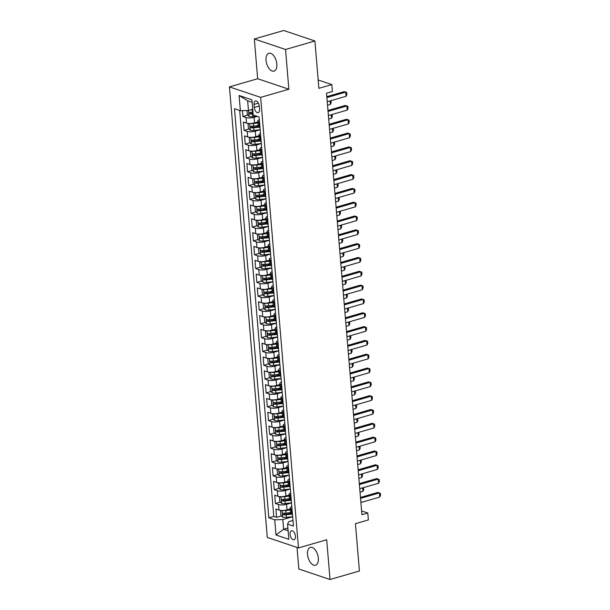 <?xml version="1.0" encoding="UTF-8"?>
<svg xmlns="http://www.w3.org/2000/svg" width="610" height="610" viewBox="0 0 610 610"><rect width="100%" height="100%" fill="white"/><g stroke="black" fill="none" stroke-linecap="round" stroke-linejoin="round"><path stroke-width="0.91" d="M318.321 558.104A9.287 4.994 -106.1 0 0 310.345 547.368A9.287 4.994 -106.1 0 0 307.531 554.475A9.287 4.994 -106.1 0 0 315.507 565.211A9.287 4.994 -106.1 0 0 318.321 558.104M276.833 64.027A9.287 4.994 -106.1 0 0 268.858 53.283A9.287 4.994 -106.1 0 0 266.044 60.39A9.287 4.994 -106.1 0 0 274.02 71.134A9.287 4.994 -106.1 0 0 276.833 64.027M295.446 536.159A4.644 2.493 -106.1 0 0 291.458 530.791A4.644 2.493 -106.1 0 0 290.055 534.345A4.644 2.493 -106.1 0 0 294.035 539.713A4.644 2.493 -106.1 0 0 295.446 536.159M297.024 547.429L298.839 569.008L330.033 579.5L359.42 571.006L355.447 523.67L368.371 519.933L367.792 513.018L361.6 510.936M229.459 86.887L267.294 537.433L298.481 547.925L260.653 97.379L229.459 86.887L257.672 78.728L288.858 89.22L285.526 49.486L254.332 38.994L257.672 78.728M254.332 38.994L283.719 30.5L314.912 40.992L318.885 88.328L331.817 84.592L318.191 80.001M285.526 49.486L314.912 40.992M242.452 110.646L242.94 116.533L247.835 115.122M257.832 121.931L254.561 122.877A5.803 1.708 175.2 0 1 246.486 123.098L243.405 122.069L244.107 130.357L249.002 128.939M255.735 126.994L258.198 126.285M258.991 135.748L255.72 136.693A5.803 1.708 -4.8 0 1 247.645 136.922L244.572 135.885L245.266 144.181L250.161 142.763M256.894 140.819L259.357 140.102M260.15 149.572L256.879 150.517A5.803 1.708 -4.8 0 1 248.804 150.739L245.731 149.709L246.425 157.998L251.32 156.579M258.053 154.635L260.516 153.926M261.309 163.388L258.038 164.334A5.803 1.708 -4.8 0 1 249.963 164.563L246.89 163.526L247.584 171.822L252.479 170.403M259.212 168.459L261.675 167.742M262.475 177.213L259.204 178.158A5.803 1.708 -4.8 0 1 251.129 178.379L248.049 177.35L248.743 185.638L253.638 184.22M260.378 182.276L262.834 181.566M263.634 191.029L260.363 191.975A5.803 1.708 -4.8 0 1 252.288 192.203L249.208 191.166L249.909 199.462L254.805 198.044M261.537 196.1L264 195.383M264.793 204.853L261.522 205.799A5.803 1.708 -4.8 0 1 253.447 206.02L250.374 204.99L251.068 213.279L255.964 211.861M262.696 209.916L265.159 209.207M265.952 218.67L262.681 219.615A5.803 1.708 -4.8 0 1 254.606 219.844L251.533 218.807L252.227 227.103L257.123 225.685M263.856 223.74L266.318 223.024M267.111 232.494L263.84 233.439A5.803 1.708 -4.8 0 1 255.773 233.66L252.692 232.631L253.386 240.919L258.282 239.501M265.014 237.557L267.477 236.848M268.278 246.31L265.007 247.256A5.803 1.708 -4.8 0 1 256.932 247.485L253.851 246.448L254.545 254.744L259.441 253.325M266.181 251.381L268.636 250.664M269.437 260.135L266.166 261.08A5.803 1.708 -4.8 0 1 258.091 261.301L255.01 260.272L255.712 268.56L260.607 267.149M267.34 265.197L269.803 264.488M270.596 273.951L267.325 274.896A5.803 1.708 -4.8 0 1 259.25 275.125L256.177 274.088L256.871 282.384L261.766 280.966M268.499 279.022L270.962 278.305M271.755 287.775L268.484 288.721A5.803 1.708 -4.8 0 1 260.409 288.942L257.336 287.912L258.03 296.201L262.925 294.79M269.658 292.838L272.121 292.129M272.914 301.592L269.643 302.537A5.803 1.708 -4.8 0 1 261.576 302.766L258.495 301.729L259.189 310.025L264.084 308.607M270.817 306.662L273.28 305.945M274.081 315.416L270.81 316.361A5.803 1.708 -4.8 0 1 262.735 316.582L259.654 315.553L260.348 323.841L265.243 322.431M271.984 320.479L274.439 319.77M275.24 329.232L271.969 330.178A5.803 1.708 -4.8 0 1 263.894 330.406L260.813 329.369L261.515 337.665L266.41 336.247M273.143 334.303L275.606 333.586M276.399 343.056L273.127 344.002A5.803 1.708 -4.8 0 1 265.053 344.223L261.98 343.194L262.674 351.482L267.569 350.071M274.302 348.119L276.765 347.41M277.558 356.873L274.286 357.818A5.803 1.708 -4.8 0 1 266.212 358.047L263.139 357.01L263.833 365.306L268.728 363.888M275.461 361.943L277.924 361.227M278.717 370.697L275.445 371.642A5.803 1.708 -4.8 0 1 267.378 371.864L264.298 370.834L264.992 379.123L269.887 377.712M276.62 375.76L279.083 375.051M279.883 384.513L276.612 385.459A5.803 1.708 -4.8 0 1 268.537 385.688L265.457 384.651L266.151 392.947L271.046 391.529M277.786 389.584L280.242 388.867M281.042 398.338L277.771 399.283A5.803 1.708 -4.8 0 1 269.696 399.504L266.616 398.475L267.317 406.763L272.212 405.353M278.945 403.401L281.408 402.691M282.201 412.154L278.93 413.1A5.803 1.708 -4.8 0 1 270.855 413.328L267.782 412.291L268.476 420.587L273.371 419.169M280.104 417.225L282.567 416.508M283.36 425.978L280.089 426.924A5.803 1.708 -4.8 0 1 272.014 427.145L268.941 426.115L269.635 434.404L274.531 432.993M281.263 431.041L283.726 430.332M284.519 439.795L281.248 440.74A5.803 1.708 -4.8 0 1 273.181 440.969L270.1 439.932L270.794 448.228L275.69 446.81M282.422 444.865L284.885 444.149M285.686 453.619L282.415 454.564A5.803 1.708 -4.8 0 1 274.34 454.786L271.259 453.756L271.953 462.045L276.848 460.634M283.589 458.682L286.044 457.973M286.845 467.435L283.574 468.381A5.803 1.708 -4.8 0 1 275.499 468.61L272.418 467.573L273.12 475.869L278.015 474.45M284.748 472.506L287.211 471.789M288.004 481.259L284.733 482.205A5.803 1.708 -4.8 0 1 276.658 482.426L273.585 481.397L274.279 489.685L279.174 488.274M285.907 486.322L288.37 485.613M289.163 495.076L285.892 496.021A5.803 1.708 -4.8 0 1 277.817 496.25L274.744 495.213L275.438 503.509L280.333 502.091M287.066 500.147L289.529 499.43M331.817 84.592L332.397 91.5L326.518 93.2L361.913 514.718L367.792 513.018M254.035 104.417L254.286 107.459A4.499 2.417 -106.1 0 0 258.152 112.659A4.499 2.417 -106.1 0 0 259.517 109.221L259.258 106.178A4.499 2.417 -106.1 0 0 255.392 100.978A4.499 2.417 -106.1 0 0 254.035 104.417L258.388 103.159M292.975 520.421L288.881 521.603L287.554 524.097L293.456 526.087L259.105 117.006L253.203 115.016L251.922 99.819L239.112 95.503L240.386 110.707L234.484 108.725L268.835 517.806L274.736 519.789L282.811 519.567L283.627 529.236L288.111 530.746M287.554 524.097L288.827 539.301L276.017 534.993L274.736 519.789M291.504 502.899L286.593 504.317A5.803 1.708 175.2 0 1 278.518 504.539L275.438 503.509M290.322 508.9L287.051 509.846L286.593 504.317M290.345 489.075L285.427 490.493A5.803 1.708 175.2 0 1 277.352 490.722L274.279 489.685M289.186 475.259L284.268 476.677A5.803 1.708 175.2 0 1 276.193 476.898L273.12 475.869M288.027 461.434L283.109 462.853A5.803 1.708 175.2 0 1 275.034 463.082L271.953 462.045M286.868 447.618L281.95 449.036A5.803 1.708 175.2 0 1 273.875 449.257L270.794 448.228M285.701 433.794L280.791 435.212A5.803 1.708 175.2 0 1 272.716 435.441L269.635 434.404M284.542 419.977L279.624 421.396A5.803 1.708 175.2 0 1 271.549 421.617L268.476 420.587M283.383 406.153L278.465 407.571A5.803 1.708 175.2 0 1 270.39 407.8L267.317 406.763M282.224 392.329L277.306 393.755A5.803 1.708 175.2 0 1 269.231 393.976L266.151 392.947M281.065 378.513L276.147 379.931A5.803 1.708 175.2 0 1 268.072 380.16L264.992 379.123M279.898 364.688L274.988 366.114A5.803 1.708 175.2 0 1 266.913 366.335L263.833 365.306M278.739 350.872L273.821 352.29A5.803 1.708 175.2 0 1 265.746 352.519L262.674 351.482M277.58 337.048L272.662 338.474A5.803 1.708 175.2 0 1 264.587 338.695L261.515 337.665M276.421 323.231L271.503 324.65A5.803 1.708 175.2 0 1 263.428 324.878L260.348 323.841M275.262 309.407L270.344 310.833A5.803 1.708 175.2 0 1 262.269 311.054L259.189 310.025M274.096 295.591L269.185 297.009A5.803 1.708 175.2 0 1 261.111 297.238L258.03 296.201M272.937 281.767L268.019 283.192A5.803 1.708 175.2 0 1 259.944 283.414L256.871 282.384M271.778 267.95L266.86 269.368A5.803 1.708 175.2 0 1 258.785 269.597L255.712 268.56M270.619 254.126L265.701 255.552A5.803 1.708 175.2 0 1 257.626 255.773L254.545 254.744M269.46 240.31L264.542 241.728A5.803 1.708 175.2 0 1 256.467 241.956L253.386 240.919M268.293 226.485L263.383 227.911A5.803 1.708 175.2 0 1 255.308 228.132L252.227 227.103M267.134 212.669L262.216 214.087A5.803 1.708 175.2 0 1 254.141 214.316L251.068 213.279M265.975 198.845L261.057 200.271A5.803 1.708 175.2 0 1 252.982 200.492L249.909 199.462M264.816 185.028L259.898 186.446A5.803 1.708 175.2 0 1 251.823 186.675L248.743 185.638M263.657 171.204L258.739 172.63A5.803 1.708 175.2 0 1 250.664 172.851L247.584 171.822M262.491 157.388L257.58 158.806A5.803 1.708 175.2 0 1 249.505 159.035L246.425 157.998M261.332 143.564L256.413 144.989A5.803 1.708 175.2 0 1 248.339 145.21L245.266 144.181M260.173 129.747L255.254 131.165A5.803 1.708 175.2 0 1 247.18 131.394L244.107 130.357M257.336 116.411L254.095 117.349A5.803 1.708 175.2 0 1 246.021 117.57L242.94 116.533M239.692 110.471L273.776 516.38L276.597 517.326L281.492 515.915M287.051 509.846A5.803 1.708 -4.8 0 1 278.983 510.067L275.903 509.037L276.597 517.326M259.997 127.642L259.296 127.414A5.803 1.708 175.2 0 1 258.213 126.537L257.755 121.009A5.803 1.708 175.2 0 1 259.326 119.667M259.532 122.114L258.838 121.886A5.803 1.708 175.2 0 1 257.755 121.009M260.691 135.939L259.997 135.702A5.803 1.708 175.2 0 1 258.914 134.833A5.803 1.708 175.2 0 1 260.485 133.491M258.914 134.833L259.38 140.361A5.803 1.708 -4.8 0 0 260.462 141.23L261.156 141.467M261.85 149.755L261.156 149.526A5.803 1.708 175.2 0 1 260.073 148.649A5.803 1.708 175.2 0 1 261.644 147.307M260.073 148.649L260.539 154.177A5.803 1.708 -4.8 0 0 261.621 155.054L262.315 155.283M263.017 163.579L262.315 163.343A5.803 1.708 175.2 0 1 261.233 162.474A5.803 1.708 175.2 0 1 262.811 161.131M261.233 162.474L261.698 168.002A5.803 1.708 -4.8 0 0 262.78 168.871L263.474 169.107M264.176 177.396L263.474 177.167A5.803 1.708 175.2 0 1 262.392 176.29A5.803 1.708 175.2 0 1 263.97 174.948M262.392 176.29L262.857 181.818A5.803 1.708 -4.8 0 0 263.939 182.695L264.641 182.924M265.335 191.22L264.641 190.983A5.803 1.708 175.2 0 1 263.558 190.114A5.803 1.708 175.2 0 1 265.129 188.772M263.558 190.114L264.016 195.642A5.803 1.708 -4.8 0 0 265.098 196.512L265.8 196.748M266.494 205.036L265.8 204.808A5.803 1.708 175.2 0 1 264.717 203.931A5.803 1.708 175.2 0 1 266.288 202.589M264.717 203.931L265.182 209.459A5.803 1.708 -4.8 0 0 266.265 210.336L266.959 210.564M267.653 218.86L266.959 218.624A5.803 1.708 175.2 0 1 265.876 217.755A5.803 1.708 175.2 0 1 267.447 216.413M265.876 217.755L266.341 223.283A5.803 1.708 -4.8 0 0 267.424 224.152L268.118 224.388M268.819 232.677L268.118 232.448A5.803 1.708 175.2 0 1 267.035 231.571A5.803 1.708 175.2 0 1 268.613 230.237M267.035 231.571L267.5 237.099A5.803 1.708 -4.8 0 0 268.583 237.976L269.277 238.205M269.978 246.501L269.277 246.265A5.803 1.708 175.2 0 1 268.194 245.395A5.803 1.708 175.2 0 1 269.772 244.053M268.194 245.395L268.659 250.923A5.803 1.708 -4.8 0 0 269.742 251.793L270.443 252.029M271.137 260.317L270.443 260.089A5.803 1.708 175.2 0 1 269.361 259.212A5.803 1.708 175.2 0 1 270.931 257.877M269.361 259.212L269.818 264.74A5.803 1.708 -4.8 0 0 270.901 265.617L271.602 265.846M272.296 274.142L271.602 273.905A5.803 1.708 175.2 0 1 270.52 273.036A5.803 1.708 175.2 0 1 272.09 271.694M270.52 273.036L270.985 278.564A5.803 1.708 -4.8 0 0 272.068 279.433L272.762 279.67M273.455 287.958L272.762 287.729A5.803 1.708 175.2 0 1 271.679 286.852A5.803 1.708 175.2 0 1 273.25 285.518M271.679 286.852L272.144 292.381A5.803 1.708 -4.8 0 0 273.227 293.257L273.921 293.486M274.622 301.782L273.921 301.546A5.803 1.708 175.2 0 1 272.838 300.677A5.803 1.708 175.2 0 1 274.416 299.335M272.838 300.677L273.303 306.205A5.803 1.708 -4.8 0 0 274.386 307.074L275.079 307.31M275.781 315.599L275.079 315.37A5.803 1.708 175.2 0 1 273.997 314.493A5.803 1.708 175.2 0 1 275.575 313.159M273.997 314.493L274.462 320.021A5.803 1.708 -4.8 0 0 275.545 320.898L276.246 321.127M276.94 329.423L276.246 329.187A5.803 1.708 175.2 0 1 275.163 328.317A5.803 1.708 175.2 0 1 276.734 326.975M275.163 328.317L275.621 333.845A5.803 1.708 -4.8 0 0 276.704 334.715L277.405 334.951M278.099 343.239L277.405 343.011A5.803 1.708 175.2 0 1 276.322 342.134A5.803 1.708 175.2 0 1 277.893 340.799M276.322 342.134L276.787 347.662A5.803 1.708 -4.8 0 0 277.87 348.539L278.564 348.767M279.258 357.063L278.564 356.827A5.803 1.708 175.2 0 1 277.481 355.958A5.803 1.708 175.2 0 1 279.052 354.616M277.481 355.958L277.946 361.486A5.803 1.708 -4.8 0 0 279.029 362.355L279.723 362.592M280.425 370.88L279.723 370.651A5.803 1.708 175.2 0 1 278.64 369.774A5.803 1.708 175.2 0 1 280.219 368.44M278.64 369.774L279.106 375.302A5.803 1.708 -4.8 0 0 280.188 376.179L280.882 376.408M281.584 384.704L280.882 384.468A5.803 1.708 175.2 0 1 279.799 383.598A5.803 1.708 175.2 0 1 281.378 382.256M279.799 383.598L280.264 389.127A5.803 1.708 -4.8 0 0 281.347 389.996L282.049 390.232M282.743 398.528L282.049 398.292A5.803 1.708 175.2 0 1 280.966 397.415A5.803 1.708 175.2 0 1 282.537 396.081M280.966 397.415L281.423 402.943A5.803 1.708 -4.8 0 0 282.506 403.82L283.208 404.056M283.902 412.345L283.208 412.108A5.803 1.708 175.2 0 1 282.125 411.239A5.803 1.708 175.2 0 1 283.696 409.897M282.125 411.239L282.59 416.767A5.803 1.708 -4.8 0 0 283.673 417.637L284.367 417.873M285.061 426.169L284.367 425.933A5.803 1.708 175.2 0 1 283.284 425.056A5.803 1.708 175.2 0 1 284.855 423.721M283.284 425.056L283.749 430.584A5.803 1.708 -4.8 0 0 284.832 431.461L285.526 431.697M286.227 439.985L285.526 439.749A5.803 1.708 175.2 0 1 284.443 438.88A5.803 1.708 175.2 0 1 286.021 437.538M284.443 438.88L284.908 444.408A5.803 1.708 -4.8 0 0 285.991 445.277L286.685 445.513M287.386 453.809L286.685 453.573A5.803 1.708 175.2 0 1 285.602 452.696A5.803 1.708 175.2 0 1 287.18 451.362M285.602 452.696L286.067 458.224A5.803 1.708 -4.8 0 0 287.15 459.101L287.851 459.338M288.545 467.626L287.851 467.39A5.803 1.708 175.2 0 1 286.769 466.52A5.803 1.708 175.2 0 1 288.339 465.178M286.769 466.52L287.226 472.048A5.803 1.708 -4.8 0 0 288.309 472.918L289.01 473.154M289.704 481.45L289.01 481.214A5.803 1.708 175.2 0 1 287.928 480.337A5.803 1.708 175.2 0 1 289.498 479.002M287.928 480.337L288.393 485.865A5.803 1.708 -4.8 0 0 289.475 486.742L290.169 486.978M290.863 495.267L290.169 495.03A5.803 1.708 175.2 0 1 289.087 494.161A5.803 1.708 175.2 0 1 290.657 492.819M289.087 494.161L289.552 499.689A5.803 1.708 -4.8 0 0 290.635 500.558L291.328 500.795M292.03 509.091L291.328 508.854A5.803 1.708 175.2 0 1 290.246 507.978A5.803 1.708 175.2 0 1 291.824 506.643M290.246 507.978L290.711 513.506A5.803 1.708 -4.8 0 0 291.793 514.382L292.487 514.619M252.136 102.32L247.652 100.81L248.461 110.479L240.386 110.707M252.715 109.251L248.461 110.479M288.858 89.22L260.653 97.379M330.033 579.5L326.693 539.766L298.481 547.925M287.882 528.008L283.627 529.236L276.017 534.993M292.67 516.716L282.811 519.567M288.225 513.963L290.688 513.254M273.776 516.38L268.835 517.806M247.652 100.81L239.112 95.503M326.891 97.577L345.733 92.133L346.716 92.514L346.884 94.588L346.076 96.281L327.235 101.725M346.076 96.281L345.733 92.133L344.215 91.622L326.808 96.654M246.936 110.524L247.271 114.505L249.071 116.457A3.843 1.128 -4.8 0 0 252.746 116.617L256.558 116.144M250.809 109.8A3.843 1.128 -4.8 0 0 252.159 109.708L252.746 109.632M252.967 112.263L252.38 112.331A3.843 1.128 175.2 0 1 249.49 112.339C248.697 112.736 248.743 113.285 249.627 114.001A3.843 1.128 -4.8 0 0 252.525 113.994L253.112 113.918M253.058 113.361L252.227 113.468A1.96 0.58 175.2 0 1 251.32 113.513L250.474 112.743M328.05 111.401L346.892 105.949L347.875 106.331L348.051 108.405L347.235 110.097L328.393 115.542M347.235 110.097L346.892 105.949L345.374 105.438L327.974 110.471M329.209 125.218L348.051 119.773L349.034 120.155L349.21 122.229L348.401 123.921L329.56 129.366M348.401 123.921L348.051 119.773L346.533 119.263L329.133 124.295M330.368 139.042L349.21 133.59L350.193 133.971L350.369 136.045L349.56 137.738L330.719 143.182M349.56 137.738L349.21 133.59L347.692 133.079L330.292 138.112M331.527 152.858L350.369 147.414L351.352 147.795L351.528 149.869L350.719 151.562L331.878 157.006M350.719 151.562L350.369 147.414L348.851 146.903L331.451 151.936M249.383 123.51L248.079 124.181L248.43 128.329L250.237 130.273A3.843 1.128 -4.8 0 0 253.905 130.441L260.165 129.663M250.23 123.502A3.843 1.128 -4.8 0 0 253.325 123.525L257.916 122.961M254.942 122.762L257.87 122.404M258.137 125.584L253.546 126.156A3.843 1.128 175.2 0 1 250.649 126.163C249.856 126.552 249.902 127.109 250.794 127.818A3.843 1.128 -4.8 0 0 253.684 127.81L258.77 127.185M258.251 126.682L253.386 127.284A1.96 0.58 175.2 0 1 252.479 127.33L251.64 126.567M330.971 100.642L331.184 102.732L330.376 104.424L330.079 100.902M327.532 105.248L330.376 104.424M250.542 137.326L249.246 138.005L249.589 142.145L251.396 144.097A3.843 1.128 -4.8 0 0 255.064 144.257L261.324 143.487M251.389 137.326A3.843 1.128 -4.8 0 0 254.484 137.349L259.075 136.785M256.101 136.587L259.029 136.221M259.296 139.408L254.706 139.972A3.843 1.128 175.2 0 1 251.808 139.98C251.015 140.376 251.061 140.925 251.953 141.642A3.843 1.128 -4.8 0 0 254.843 141.634L259.929 141.001M259.41 140.506L254.553 141.108A1.96 0.58 175.2 0 1 253.646 141.154L252.799 140.384M332.13 114.466L332.351 116.556L331.543 118.249L331.245 114.726M328.691 119.072L331.543 118.249M251.701 151.15L250.405 151.821L250.748 155.969L252.555 157.914A3.843 1.128 -4.8 0 0 256.223 158.081L262.483 157.304M252.548 151.143A3.843 1.128 -4.8 0 0 255.643 151.166L260.234 150.601M257.267 150.403L260.188 150.045M260.455 153.224L255.864 153.796A3.843 1.128 175.2 0 1 252.975 153.804C252.174 154.193 252.22 154.749 253.112 155.458A3.843 1.128 -4.8 0 0 256.002 155.451L261.088 154.826M260.569 154.322L255.712 154.925A1.96 0.58 175.2 0 1 254.805 154.97L253.958 154.208M333.289 128.283L333.51 130.372L332.702 132.065L332.404 128.542M329.85 132.888L332.702 132.065M252.86 164.967L251.564 165.645L251.915 169.786L253.714 171.738A3.843 1.128 -4.8 0 0 257.382 171.898L263.65 171.128M253.707 164.967A3.843 1.128 -4.8 0 0 256.802 164.99L261.4 164.425M258.426 164.227L261.354 163.861M261.621 167.048L257.023 167.613A3.843 1.128 175.2 0 1 254.134 167.628C253.333 168.017 253.386 168.566 254.271 169.283A3.843 1.128 -4.8 0 0 257.161 169.275L262.254 168.642M261.736 168.147L256.871 168.749A1.96 0.58 175.2 0 1 255.964 168.795L255.117 168.024M334.455 142.107L334.669 144.196L333.861 145.889L333.563 142.366M331.017 146.713L333.861 145.889M332.694 166.682L351.535 161.231L352.519 161.612L352.687 163.686L351.878 165.379L333.037 170.823M351.878 165.379L351.535 161.231L350.018 160.72L332.61 165.752M254.027 178.791L252.723 179.462L253.074 183.61L254.873 185.554A3.843 1.128 -4.8 0 0 258.548 185.722L264.809 184.944M254.866 178.783A3.843 1.128 -4.8 0 0 257.961 178.806L262.559 178.242M259.585 178.044L262.513 177.685M262.78 180.865L258.183 181.437A3.843 1.128 175.2 0 1 255.293 181.445C254.5 181.833 254.545 182.39 255.43 183.107A3.843 1.128 -4.8 0 0 258.327 183.091L263.413 182.466M262.895 181.963L258.03 182.565A1.96 0.58 175.2 0 1 257.123 182.611L256.276 181.849M335.614 155.924L335.828 158.013L335.02 159.706L334.722 156.183M332.175 160.529L335.02 159.706M333.853 180.499L352.694 175.055L353.678 175.436L353.853 177.51L353.045 179.203L334.196 184.647M353.045 179.203L352.694 175.055L351.177 174.544L333.777 179.576M255.186 192.607L253.882 193.286L254.233 197.427L256.04 199.379A3.843 1.128 -4.8 0 0 259.707 199.539L265.968 198.768M256.032 192.607A3.843 1.128 -4.8 0 0 259.128 192.63L263.718 192.066M260.744 191.868L263.673 191.502M263.939 194.689L259.349 195.253A3.843 1.128 175.2 0 1 256.452 195.269C255.659 195.657 255.704 196.206 256.596 196.923A3.843 1.128 -4.8 0 0 259.486 196.916L264.572 196.283M264.054 195.787L259.189 196.389A1.96 0.58 175.2 0 1 258.282 196.435L257.443 195.665M336.773 169.748L336.987 171.837L336.179 173.53L335.881 170.007M333.334 174.353L336.179 173.53M335.012 194.323L353.853 188.871L354.837 189.252L355.012 191.326L354.204 193.019L335.363 198.471M354.204 193.019L353.853 188.871L352.336 188.36L334.936 193.393M256.345 206.432L255.049 207.103L255.392 211.251L257.199 213.203A3.843 1.128 -4.8 0 0 260.866 213.363L267.127 212.585M257.191 206.424A3.843 1.128 -4.8 0 0 260.287 206.447L264.877 205.883M261.904 205.684L264.832 205.326M265.098 208.506L260.508 209.077A3.843 1.128 175.2 0 1 257.611 209.085C256.818 209.474 256.863 210.031 257.755 210.747A3.843 1.128 -4.8 0 0 260.645 210.732L265.731 210.107M265.213 209.604L260.356 210.206A1.96 0.58 175.2 0 1 259.448 210.252L258.602 209.489M337.932 183.564L338.154 185.661L337.345 187.346L337.048 183.823M334.493 188.17L337.345 187.346M336.171 208.14L355.012 202.695L355.996 203.077L356.171 205.151L355.363 206.843L336.522 212.288M355.363 206.843L355.012 202.695L353.495 202.185L336.095 207.217M257.504 220.248L256.208 220.927L256.558 225.067L258.358 227.019A3.843 1.128 -4.8 0 0 262.025 227.179L268.286 226.409M258.35 220.248A3.843 1.128 -4.8 0 0 261.446 220.271L266.036 219.707M263.07 219.508L265.99 219.142M266.257 222.33L261.667 222.894A3.843 1.128 175.2 0 1 258.777 222.909C257.977 223.298 258.022 223.847 258.914 224.564A3.843 1.128 -4.8 0 0 261.804 224.556L266.89 223.931M266.372 223.428L261.515 224.03A1.96 0.58 175.2 0 1 260.607 224.076L259.761 223.306M339.091 197.388L339.312 199.478L338.504 201.17L338.207 197.648M335.652 201.994L338.504 201.17M337.33 221.964L356.171 216.512L357.155 216.901L357.33 218.967L356.522 220.66L337.681 226.112M356.522 220.66L356.171 216.512L354.654 216.001L337.254 221.033M258.663 234.072L257.367 234.743L257.717 238.891L259.517 240.843A3.843 1.128 -4.8 0 0 263.185 241.003L269.452 240.226M259.509 234.065A3.843 1.128 -4.8 0 0 262.605 234.087L267.203 233.523M264.229 233.325L267.157 232.967M267.424 236.146L262.826 236.718A3.843 1.128 175.2 0 1 259.936 236.726C259.136 237.115 259.189 237.671 260.073 238.388A3.843 1.128 -4.8 0 0 262.963 238.373L268.057 237.748M267.538 237.244L262.674 237.847A1.96 0.58 175.2 0 1 261.766 237.892L260.92 237.13M340.258 211.205L340.471 213.302L339.663 214.987L339.366 211.464M336.819 215.81L339.663 214.987M338.497 235.78L357.338 230.336L358.322 230.717L358.489 232.791L357.681 234.484L338.84 239.928M357.681 234.484L357.338 230.336L355.821 229.825L338.413 234.858M259.829 247.889L258.526 248.567L258.876 252.708L260.676 254.66A3.843 1.128 -4.8 0 0 264.351 254.82L270.611 254.05M260.668 247.889A3.843 1.128 -4.8 0 0 263.764 247.912L268.362 247.347M265.388 247.149L268.316 246.783M268.583 249.97L263.985 250.535A3.843 1.128 175.2 0 1 261.095 250.55C260.302 250.939 260.348 251.488 261.233 252.204A3.843 1.128 -4.8 0 0 264.13 252.197L269.216 251.572M268.697 251.068L263.833 251.671A1.96 0.58 175.2 0 1 262.925 251.716L262.079 250.946M341.417 225.029L341.63 227.118L340.822 228.811L340.525 225.288M337.978 229.635L340.822 228.811M339.656 249.604L358.497 244.152L359.481 244.541L359.656 246.608L358.848 248.3L339.999 253.752M358.848 248.3L358.497 244.152L356.98 243.642L339.579 248.674M260.988 261.713L259.685 262.384L260.035 266.532L261.842 268.484A3.843 1.128 -4.8 0 0 265.51 268.644L271.77 267.866M261.835 261.705A3.843 1.128 -4.8 0 0 264.931 261.728L269.521 261.164M266.547 260.966L269.475 260.607M269.742 263.794L265.152 264.359A3.843 1.128 175.2 0 1 262.254 264.366C261.461 264.755 261.507 265.312 262.399 266.029A3.843 1.128 -4.8 0 0 265.289 266.013L270.375 265.388M269.856 264.885L264.992 265.487A1.96 0.58 175.2 0 1 264.084 265.533L263.245 264.77M342.576 238.845L342.789 240.942L341.981 242.627L341.684 239.105M339.137 243.451L341.981 242.627M340.815 263.421L359.656 257.977L360.64 258.358L360.815 260.432L360.007 262.125L341.165 267.569M360.007 262.125L359.656 257.977L358.139 257.466L340.738 262.498M262.147 275.529L260.851 276.208L261.194 280.348L263.002 282.3A3.843 1.128 -4.8 0 0 266.669 282.46L272.929 281.69M262.994 275.529A3.843 1.128 -4.8 0 0 266.09 275.552L270.68 274.988M267.706 274.79L270.634 274.424M270.901 277.611L266.311 278.175A3.843 1.128 175.2 0 1 263.413 278.19C262.62 278.579 262.666 279.128 263.558 279.845A3.843 1.128 -4.8 0 0 266.448 279.837L271.534 279.212M271.015 278.709L266.158 279.311A1.96 0.58 175.2 0 1 265.251 279.357L264.404 278.587M343.735 252.67L343.956 254.759L343.148 256.452L342.85 252.929M340.296 257.275L343.148 256.452M263.306 289.353L262.01 290.024L262.361 294.173L264.16 296.125A3.843 1.128 -4.8 0 0 267.828 296.285L274.088 295.507M264.153 289.346A3.843 1.128 -4.8 0 0 267.249 289.369L271.839 288.804M268.873 288.606L271.793 288.248M272.06 291.435L267.47 291.999A3.843 1.128 175.2 0 1 264.58 292.007C263.779 292.396 263.825 292.952 264.717 293.669A3.843 1.128 -4.8 0 0 267.607 293.654L272.693 293.029M272.174 292.525L267.317 293.128A1.96 0.58 175.2 0 1 266.41 293.174L265.563 292.411M344.894 266.486L345.115 268.583L344.307 270.268L344.01 266.745M341.455 271.092L344.307 270.268M264.465 303.17L263.169 303.849L263.52 307.989L265.319 309.941A3.843 1.128 -4.8 0 0 268.987 310.101L275.255 309.331M265.312 303.17A3.843 1.128 -4.8 0 0 268.408 303.193L273.005 302.629M270.032 302.43L272.96 302.064M273.227 305.252L268.629 305.816A3.843 1.128 175.2 0 1 265.739 305.831C264.938 306.22 264.992 306.769 265.876 307.486A3.843 1.128 -4.8 0 0 268.766 307.478L273.86 306.853M273.341 306.35L268.476 306.952A1.96 0.58 175.2 0 1 267.569 306.998L266.722 306.228M346.061 280.31L346.274 282.399L345.466 284.092L345.168 280.569M342.622 284.916L345.466 284.092M341.974 277.245L360.815 271.793L361.799 272.182L361.974 274.248L361.166 275.941L342.324 281.393M361.166 275.941L360.815 271.793L359.298 271.282L341.897 276.315M343.133 291.062L361.974 285.617L362.958 285.998L363.133 288.072L362.325 289.765L343.483 295.209M362.325 289.765L361.974 285.617L360.457 285.106L343.056 290.139M344.299 304.886L363.141 299.434L364.124 299.823L364.292 301.889L363.484 303.582L344.642 309.034M363.484 303.582L363.141 299.434L361.623 298.93L344.215 303.955M265.632 316.994L264.328 317.665L264.679 321.813L266.478 323.765A3.843 1.128 -4.8 0 0 270.154 323.925L276.414 323.147M266.471 316.986A3.843 1.128 -4.8 0 0 269.567 317.009L274.164 316.445M271.191 316.247L274.119 315.888M274.386 319.076L269.788 319.64A3.843 1.128 175.2 0 1 266.898 319.648C266.105 320.036 266.151 320.593 267.035 321.31A3.843 1.128 -4.8 0 0 269.933 321.295L275.019 320.669M274.5 320.166L269.635 320.768A1.96 0.58 175.2 0 1 268.728 320.814L267.881 320.052M347.22 294.134L347.433 296.224L346.625 297.909L346.327 294.386M343.781 298.732L346.625 297.909M345.458 318.702L364.3 313.258L365.283 313.639L365.459 315.713L364.65 317.406L345.801 322.85M364.65 317.406L364.3 313.258L362.782 312.747L345.382 317.779M266.791 330.811L265.487 331.489L265.838 335.63L267.645 337.582A3.843 1.128 -4.8 0 0 271.313 337.742L277.573 336.972M267.637 330.811A3.843 1.128 -4.8 0 0 270.733 330.833L275.323 330.269M272.35 330.071L275.278 329.705M275.545 332.892L270.954 333.456A3.843 1.128 175.2 0 1 268.057 333.472C267.264 333.861 267.31 334.41 268.202 335.126A3.843 1.128 -4.8 0 0 271.092 335.119L276.177 334.493M275.659 333.99L270.794 334.593A1.96 0.58 175.2 0 1 269.887 334.638L269.048 333.868M348.379 307.951L348.592 310.04L347.784 311.733L347.494 308.21M344.94 312.556L347.784 311.733M346.617 332.526L365.459 327.074L366.442 327.463L366.618 329.53L365.809 331.222L346.968 336.674M365.809 331.222L365.459 327.074L363.941 326.571L346.541 331.596M267.95 344.635L266.654 345.306L266.997 349.454L268.804 351.406A3.843 1.128 -4.8 0 0 272.472 351.566L278.732 350.788M268.796 344.627A3.843 1.128 -4.8 0 0 271.892 344.65L276.483 344.086M273.509 343.887L276.437 343.529M276.704 346.716L272.113 347.281A3.843 1.128 175.2 0 1 269.216 347.288C268.423 347.677 268.469 348.234 269.361 348.95A3.843 1.128 -4.8 0 0 272.251 348.935L277.337 348.31M276.818 347.807L271.961 348.409A1.96 0.58 175.2 0 1 271.053 348.455L270.207 347.692M349.538 321.775L349.759 323.864L348.95 325.549L348.653 322.027M346.099 326.373L348.95 325.549M347.776 346.343L366.618 340.898L367.601 341.28L367.777 343.354L366.968 345.046L348.127 350.491M366.968 345.046L366.618 340.898L365.1 340.388L347.7 345.42M269.109 358.451L267.813 359.13L268.164 363.27L269.963 365.222A3.843 1.128 -4.8 0 0 273.631 365.382L279.891 364.612M269.955 358.451A3.843 1.128 -4.8 0 0 273.051 358.474L277.642 357.91M274.675 357.712L277.596 357.346M277.863 360.533L273.272 361.097A3.843 1.128 175.2 0 1 270.382 361.112C269.582 361.501 269.628 362.05 270.52 362.767A3.843 1.128 -4.8 0 0 273.41 362.759L278.495 362.134M277.977 361.631L273.12 362.233A1.96 0.58 175.2 0 1 272.212 362.279L271.366 361.509M350.697 335.591L350.918 337.681L350.11 339.373L349.812 335.851M347.258 340.197L350.11 339.373M348.935 360.167L367.777 354.715L368.76 355.104L368.936 357.17L368.127 358.863L349.286 364.315M368.127 358.863L367.777 354.715L366.259 354.212L348.859 359.237M270.268 372.275L268.972 372.946L269.323 377.094L271.122 379.046A3.843 1.128 -4.8 0 0 274.79 379.206L281.058 378.429M271.114 372.268A3.843 1.128 -4.8 0 0 274.21 372.298L278.808 371.726M275.834 371.528L278.762 371.17M279.029 374.357L274.431 374.921A3.843 1.128 175.2 0 1 271.541 374.929C270.741 375.318 270.794 375.874 271.679 376.591A3.843 1.128 -4.8 0 0 274.569 376.576L279.662 375.951M279.144 375.455L274.279 376.05A1.96 0.58 175.2 0 1 273.371 376.095L272.525 375.333M351.863 349.416L352.077 351.505L351.268 353.19L350.971 349.667M348.424 354.013L351.268 353.19M350.102 373.983L368.943 368.539L369.927 368.92L370.095 370.994L369.286 372.687L350.445 378.131M369.286 372.687L368.943 368.539L367.426 368.028L350.018 373.061M271.435 386.092L270.131 386.77L270.482 390.911L272.281 392.863A3.843 1.128 -4.8 0 0 275.956 393.023L282.216 392.253M272.273 386.092A3.843 1.128 -4.8 0 0 275.369 386.115L279.967 385.55M276.993 385.352L279.921 384.986M280.188 388.173L275.59 388.738A3.843 1.128 175.2 0 1 272.7 388.753C271.908 389.142 271.953 389.691 272.838 390.408A3.843 1.128 -4.8 0 0 275.735 390.4L280.821 389.775M280.303 389.271L275.438 389.874A1.96 0.58 175.2 0 1 274.531 389.92L273.684 389.149M353.022 363.232L353.236 365.321L352.427 367.014L352.13 363.491M349.583 367.838L352.427 367.014M351.261 387.808L370.102 382.356L371.086 382.744L371.261 384.811L370.453 386.504L351.604 391.955M370.453 386.504L370.102 382.356L368.585 381.852L351.185 386.877M272.594 399.916L271.29 400.587L271.641 404.735L273.448 406.687A3.843 1.128 -4.8 0 0 277.115 406.847L283.375 406.069M273.44 399.908A3.843 1.128 -4.8 0 0 276.536 399.939L281.126 399.367M278.152 399.169L281.08 398.81M281.347 401.998L276.757 402.562A3.843 1.128 175.2 0 1 273.86 402.57C273.066 402.958 273.112 403.515 274.004 404.232A3.843 1.128 -4.8 0 0 276.894 404.216L281.98 403.591M281.462 403.096L276.597 403.69A1.96 0.58 175.2 0 1 275.69 403.744L274.851 402.974M354.181 377.056L354.395 379.145L353.587 380.831L353.297 377.308M350.742 381.654L353.587 380.831M352.42 401.624L371.261 396.18L372.245 396.561L372.42 398.635L371.612 400.328L352.771 405.772M371.612 400.328L371.261 396.18L369.744 395.669L352.344 400.701M273.753 413.733L272.457 414.411L272.8 418.559L274.607 420.503A3.843 1.128 -4.8 0 0 278.274 420.664L284.534 419.893M274.599 413.733A3.843 1.128 -4.8 0 0 277.695 413.755L282.285 413.191M279.311 412.993L282.239 412.634M282.506 415.814L277.916 416.378A3.843 1.128 175.2 0 1 275.019 416.394C274.225 416.782 274.271 417.332 275.163 418.048A3.843 1.128 -4.8 0 0 278.053 418.041L283.139 417.415M282.621 416.912L277.763 417.514A1.96 0.58 175.2 0 1 276.856 417.56L276.01 416.79M355.34 390.873L355.561 392.962L354.753 394.655L354.456 391.132M351.901 395.478L354.753 394.655M353.579 415.448L372.42 410.004L373.404 410.385L373.579 412.451L372.771 414.144L353.93 419.596M372.771 414.144L372.42 410.004L370.903 409.493L353.503 414.518M354.738 429.265L373.579 423.82L374.563 424.202L374.738 426.276L373.93 427.968L355.089 433.413M373.93 427.968L373.579 423.82L372.062 423.309L354.662 428.342M355.904 443.089L374.746 437.644L375.729 438.026L375.897 440.1L375.089 441.785L356.248 447.237M375.089 441.785L374.746 437.644L373.228 437.134L355.821 442.158M274.912 427.557L273.615 428.228L273.966 432.376L275.766 434.328A3.843 1.128 -4.8 0 0 279.433 434.488L285.701 433.71M275.758 427.549A3.843 1.128 -4.8 0 0 278.854 427.579L283.444 427.008M280.478 426.809L283.398 426.451M283.665 429.638L279.075 430.202A3.843 1.128 175.2 0 1 276.185 430.21C275.385 430.599 275.43 431.156 276.322 431.872A3.843 1.128 -4.8 0 0 279.212 431.857L284.298 431.232M283.78 430.736L278.923 431.331A1.96 0.58 175.2 0 1 278.015 431.384L277.169 430.614M356.499 404.697L356.72 406.786L355.912 408.471L355.615 404.949M353.06 409.295L355.912 408.471M276.071 441.373L274.774 442.052L275.125 446.2L276.925 448.144A3.843 1.128 -4.8 0 0 280.592 448.304L286.86 447.534M276.917 441.373A3.843 1.128 -4.8 0 0 280.013 441.396L284.611 440.832M281.637 440.633L284.565 440.275M284.832 443.455L280.234 444.019A3.843 1.128 175.2 0 1 277.344 444.034C276.543 444.423 276.597 444.972 277.481 445.689A3.843 1.128 -4.8 0 0 280.371 445.681L285.465 445.056M284.946 444.553L280.082 445.155A1.96 0.58 175.2 0 1 279.174 445.201L278.328 444.431M357.666 418.513L357.879 420.603L357.071 422.295L356.774 418.773M354.227 423.119L357.071 422.295M277.237 455.197L275.933 455.868L276.284 460.016L278.084 461.968A3.843 1.128 -4.8 0 0 281.759 462.128L288.019 461.351M278.076 455.19A3.843 1.128 -4.8 0 0 281.172 455.22L285.77 454.648M282.796 454.45L285.724 454.092M285.991 457.279L281.393 457.843A3.843 1.128 175.2 0 1 278.503 457.851C277.71 458.24 277.756 458.796 278.64 459.513A3.843 1.128 -4.8 0 0 281.538 459.498L286.624 458.872M286.105 458.377L281.24 458.972A1.96 0.58 175.2 0 1 280.333 459.025L279.487 458.255M358.825 432.337L359.038 434.427L358.23 436.112L357.933 432.589M355.386 436.935L358.23 436.112M357.063 456.905L375.905 451.461L376.888 451.842L377.064 453.916L376.256 455.609L357.407 461.053M376.256 455.609L375.905 451.461L374.387 450.95L356.987 455.983M278.396 469.014L277.092 469.692L277.443 473.84L279.25 475.785A3.843 1.128 -4.8 0 0 282.918 475.945L289.178 475.175M279.243 469.014A3.843 1.128 -4.8 0 0 282.338 469.037L286.929 468.472M283.955 468.274L286.883 467.916M287.15 471.095L282.56 471.66A3.843 1.128 175.2 0 1 279.662 471.675C278.869 472.064 278.915 472.613 279.807 473.329A3.843 1.128 -4.8 0 0 282.697 473.322L287.783 472.697M287.264 472.193L282.399 472.796A1.96 0.58 175.2 0 1 281.492 472.841L280.653 472.071M359.984 446.154L360.197 448.243L359.389 449.936L359.099 446.413M356.545 450.759L359.389 449.936M358.222 470.729L377.064 465.285L378.048 465.666L378.223 467.74L377.415 469.425L358.573 474.877M377.415 469.425L377.064 465.285L375.546 464.774L358.146 469.799M279.555 482.838L278.259 483.509L278.602 487.657L280.409 489.609A3.843 1.128 -4.8 0 0 284.077 489.769L290.337 488.999M280.402 482.838A3.843 1.128 -4.8 0 0 283.498 482.861L288.088 482.289M285.114 482.091L288.042 481.732M288.309 484.92L283.719 485.484A3.843 1.128 175.2 0 1 280.821 485.491C280.028 485.88 280.074 486.437 280.966 487.154A3.843 1.128 -4.8 0 0 283.856 487.138L288.942 486.513M288.423 486.017L283.566 486.612A1.96 0.58 175.2 0 1 282.659 486.666L281.812 485.895M361.143 459.978L361.364 462.067L360.556 463.752L360.258 460.23M357.704 464.576L360.556 463.752M359.381 484.546L378.223 479.102L379.206 479.483L379.382 481.557L378.574 483.25L359.732 488.694M378.574 483.25L378.223 479.102L376.705 478.591L359.305 483.623M280.714 496.654L279.418 497.333L279.769 501.481L281.568 503.425A3.843 1.128 -4.8 0 0 285.236 503.586L291.504 502.815M281.561 496.654A3.843 1.128 -4.8 0 0 284.656 496.677L289.247 496.113M286.281 495.915L289.201 495.556M289.468 498.736L284.878 499.3A3.843 1.128 175.2 0 1 281.988 499.315C281.187 499.704 281.233 500.253 282.125 500.97A3.843 1.128 -4.8 0 0 285.015 500.962L290.101 500.337M289.582 499.834L284.725 500.436A1.96 0.58 175.2 0 1 283.818 500.482L282.971 499.712M362.302 473.795L362.523 475.884L361.715 477.577L361.417 474.054M358.863 478.4L361.715 477.577M360.54 498.37L379.382 492.926L380.365 493.307L380.541 495.381L379.733 497.066L360.891 502.518M379.733 497.066L379.382 492.926L377.864 492.415L360.464 497.44M281.873 510.478L280.577 511.149L280.928 515.297L282.727 517.25A3.843 1.128 -4.8 0 0 286.395 517.41L292.663 516.639M282.72 510.478A3.843 1.128 -4.8 0 0 285.815 510.501L290.413 509.929M287.44 509.731L290.368 509.373M290.635 512.56L286.037 513.124A3.843 1.128 175.2 0 1 283.147 513.132C282.354 513.521 282.399 514.077 283.284 514.794A3.843 1.128 -4.8 0 0 286.174 514.779L291.267 514.154M290.749 513.658L285.884 514.253A1.96 0.58 175.2 0 1 284.977 514.306L284.13 513.536M363.469 487.619L363.682 489.708L362.874 491.393L362.576 487.87M360.03 492.217L362.874 491.393M285.892 496.021L285.427 490.493M284.733 482.205L284.268 476.677M283.574 468.381L283.109 462.853M282.415 454.564L281.95 449.036M281.248 440.74L280.791 435.212M280.089 426.924L279.624 421.396M278.93 413.1L278.465 407.571M277.771 399.283L277.306 393.755M276.612 385.459L276.147 379.931M275.445 371.642L274.988 366.114M274.286 357.818L273.821 352.29M273.127 344.002L272.662 338.474M271.969 330.178L271.503 324.65M270.81 316.361L270.344 310.833M269.643 302.537L269.185 297.009M268.484 288.721L268.019 283.192M267.325 274.896L266.86 269.368M266.166 261.08L265.701 255.552M265.007 247.256L264.542 241.728M263.84 233.439L263.383 227.911M262.681 219.615L262.216 214.087M261.522 205.799L261.057 200.271M260.363 191.975L259.898 186.446M259.204 178.158L258.739 172.63M258.038 164.334L257.58 158.806M256.879 150.517L256.413 144.989M255.72 136.693L255.254 131.165M254.561 122.877L254.095 117.349M246.486 123.098L246.021 117.57M278.983 510.067L278.518 504.539M277.817 496.25L277.352 490.722M276.658 482.426L276.193 476.898M275.499 468.61L275.034 463.082M274.34 454.786L273.875 449.257M273.181 440.969L272.716 435.441M272.014 427.145L271.549 421.617M270.855 413.328L270.39 407.8M269.696 399.504L269.231 393.976M268.537 385.688L268.072 380.16M267.378 371.864L266.913 366.335M266.212 358.047L265.746 352.519M265.053 344.223L264.587 338.695M263.894 330.406L263.428 324.878M262.735 316.582L262.269 311.054M261.576 302.766L261.111 297.238M260.409 288.942L259.944 283.414M259.25 275.125L258.785 269.597M258.091 261.301L257.626 255.773M256.932 247.485L256.467 241.956M255.773 233.66L255.308 228.132M254.606 219.844L254.141 214.316M253.447 206.02L252.982 200.492M252.288 192.203L251.823 186.675M251.129 178.379L250.664 172.851M249.963 164.563L249.505 159.035M248.804 150.739L248.339 145.21M247.645 136.922L247.18 131.394M259.296 127.414L258.838 121.886M260.462 141.23L259.997 135.702M261.621 155.054L261.156 149.526M262.78 168.871L262.315 163.343M263.939 182.695L263.474 177.167M265.098 196.512L264.641 190.983M266.265 210.336L265.8 204.808M267.424 224.152L266.959 218.624M268.583 237.976L268.118 232.448M269.742 251.793L269.277 246.265M270.901 265.617L270.443 260.089M272.068 279.433L271.602 273.905M273.227 293.257L272.762 287.729M274.386 307.074L273.921 301.546M275.545 320.898L275.079 315.37M276.704 334.715L276.246 329.187M277.87 348.539L277.405 343.011M279.029 362.355L278.564 356.827M280.188 376.179L279.723 370.651M281.347 389.996L280.882 384.468M282.506 403.82L282.049 398.292M283.673 417.637L283.208 412.108M284.832 431.461L284.367 425.933M285.991 445.277L285.526 439.749M287.15 459.101L286.685 453.573M288.309 472.918L287.851 467.39M289.475 486.742L289.01 481.214M290.635 500.558L290.169 495.03M291.793 514.382L291.328 508.854M259.242 106.026L254.286 107.459M248.529 110.463L249.025 116.411M252.525 113.994L252.746 116.617M252.159 109.708L252.38 112.331M251.32 113.513L249.627 114.001M249.627 123.51L250.191 130.227M253.684 127.81L253.905 130.441M253.325 123.525L253.546 126.156M252.479 127.33L250.794 127.818M250.786 137.334L251.35 144.051M254.843 141.634L255.064 144.257M254.484 137.349L254.706 139.972M253.646 141.154L251.953 141.642M251.945 151.15L252.51 157.868M256.002 155.451L256.223 158.081M255.643 151.166L255.864 153.796M254.805 154.97L253.112 155.458M253.104 164.975L253.668 171.692M257.161 169.275L257.382 171.898M256.802 164.99L257.023 167.613M255.964 168.795L254.271 169.283M254.263 178.791L254.827 185.509M258.327 183.091L258.548 185.722M257.961 178.806L258.183 181.437M257.123 182.611L255.43 183.107M255.43 192.615L255.994 199.333M259.486 196.916L259.707 199.539M259.128 192.63L259.349 195.253M258.282 196.435L256.596 196.923M256.589 206.432L257.153 213.149M260.645 210.732L260.866 213.363M260.287 206.447L260.508 209.077M259.448 210.252L257.755 210.747M257.748 220.256L258.312 226.973M261.804 224.556L262.025 227.179M261.446 220.271L261.667 222.894M260.607 224.076L258.914 224.564M258.907 234.072L259.471 240.79M262.963 238.373L263.185 241.003M262.605 234.087L262.826 236.718M261.766 237.892L260.073 238.388M260.066 247.896L260.63 254.614M264.13 252.197L264.351 254.82M263.764 247.912L263.985 250.535M262.925 251.716L261.233 252.204M261.233 261.713L261.797 268.43M265.289 266.013L265.51 268.644M264.931 261.728L265.152 264.359M264.084 265.533L262.399 266.029M262.392 275.537L262.956 282.255M266.448 279.837L266.669 282.46M266.09 275.552L266.311 278.175M265.251 279.357L263.558 279.845M263.55 289.353L264.115 296.071M267.607 293.654L267.828 296.285M267.249 289.369L267.47 291.999M266.41 293.174L264.717 293.669M264.709 303.178L265.274 309.895M268.766 307.478L268.987 310.101M268.408 303.193L268.629 305.816M267.569 306.998L265.876 307.486M265.868 316.994L266.433 323.712M269.933 321.295L270.154 323.925M269.567 317.009L269.788 319.64M268.728 320.814L267.035 321.31M267.035 330.818L267.599 337.536M271.092 335.119L271.313 337.742M270.733 330.833L270.954 333.456M269.887 334.638L268.202 335.126M268.194 344.635L268.758 351.352M272.251 348.935L272.472 351.566M271.892 344.65L272.113 347.281M271.053 348.455L269.361 348.95M269.353 358.459L269.917 365.176M273.41 362.759L273.631 365.382M273.051 358.474L273.272 361.097M272.212 362.279L270.52 362.767M270.512 372.275L271.076 378.993M274.569 376.576L274.79 379.206M274.21 372.298L274.431 374.921M273.371 376.095L271.679 376.591M271.671 386.099L272.235 392.817M275.735 390.4L275.956 393.023M275.369 386.115L275.59 388.738M274.531 389.92L272.838 390.408M272.838 399.916L273.402 406.634M276.894 404.216L277.115 406.847M276.536 399.939L276.757 402.562M275.69 403.744L274.004 404.232M273.997 413.74L274.561 420.458M278.053 418.041L278.274 420.664M277.695 413.755L277.916 416.378M276.856 417.56L275.163 418.048M275.156 427.557L275.72 434.274M279.212 431.857L279.433 434.488M278.854 427.579L279.075 430.202M278.015 431.384L276.322 431.872M276.315 441.381L276.879 448.098M280.371 445.681L280.592 448.304M280.013 441.396L280.234 444.019M279.174 445.201L277.481 445.689M277.474 455.197L278.038 461.915M281.538 459.498L281.759 462.128M281.172 455.22L281.393 457.843M280.333 459.025L278.64 459.513M278.64 469.021L279.205 475.739M282.697 473.322L282.918 475.945M282.338 469.037L282.56 471.66M281.492 472.841L279.807 473.329M279.799 482.838L280.364 489.555M283.856 487.138L284.077 489.769M283.498 482.861L283.719 485.484M282.659 486.666L280.966 487.154M280.958 496.662L281.523 503.38M285.015 500.962L285.236 503.586M284.656 496.677L284.878 499.3M283.818 500.482L282.125 500.97M282.117 510.478L282.682 517.196M286.174 514.779L286.395 517.41M285.815 510.501L286.037 513.124M284.977 514.306L283.284 514.794"/></g></svg>
